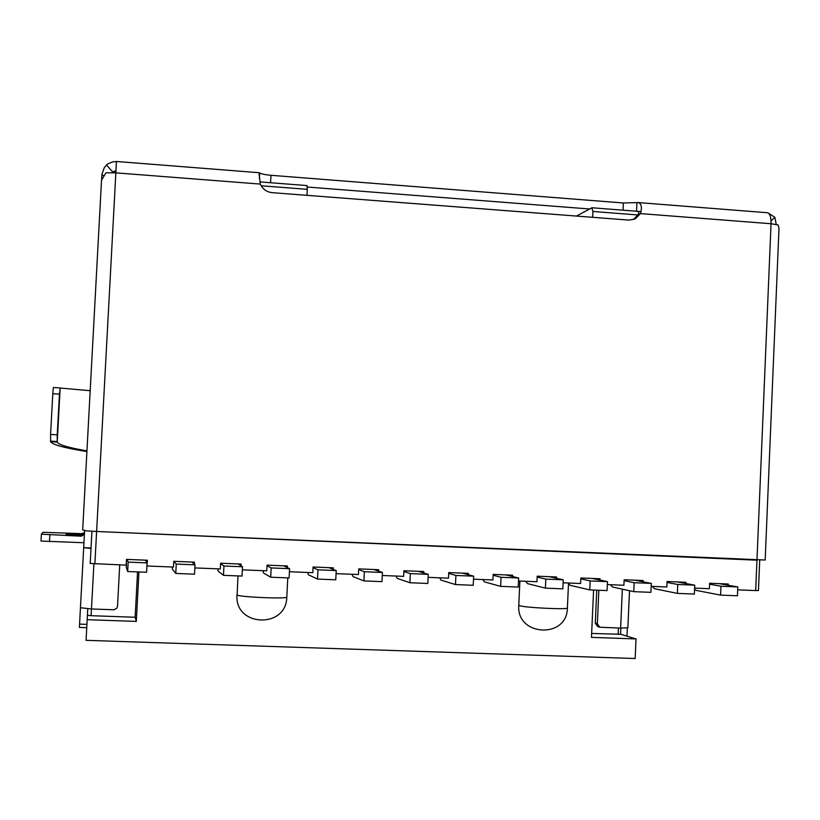 <?xml version="1.0" encoding="UTF-8"?>
<svg xmlns="http://www.w3.org/2000/svg" width="820" height="820" viewBox="0 0 820 820"><rect width="100%" height="100%" fill="white"/><g stroke="black" fill="none" stroke-linecap="round" stroke-linejoin="round"><path stroke-width="1.23" d="M86.94 450.887C68.562 447.73 58.65 444.788 57.226 442.072L57.236 434.815L50.573 434.467L50.625 441.734C52.552 444.747 64.647 448.017 86.91 451.543M50.625 441.734L57.226 442.072L60.167 388.034L90.19 390.709M623.364 202.981L270.969 175.296C265.547 174.824 261.785 174.055 259.673 172.989L259.058 173.348L260.309 184.08C262.677 189.143 266.603 192.003 272.107 192.659L628.889 220.098L635.111 218.919L640.553 213.6C642.152 207.132 641.383 203.462 638.257 202.571L623.364 202.981L623.046 210.186M633.532 219.555L637.745 214.942L640.553 213.6L771.046 223.737L778.159 224.967L778.99 228.493L765.173 560.029L96.617 531.473L756.962 560.183L755.691 590.574L737.682 589.846M589.652 208.987L307.315 187.042M260.309 184.08L115.856 172.856L96.617 531.473L86.694 530.909L82.687 529.874L101.536 180.092L105.975 172.815L115.856 172.856L116.44 161.478L112.565 161.94L107.635 164L104.355 167.475L101.895 174.445L101.834 175.285L103.422 175.408M87.771 608.799L87.422 615.256L87.771 608.799L87.422 615.256L91.102 615.697L91.461 608.983L114.052 609.772L116.85 608.184L117.516 606.257L119.72 564.888M86.756 627.669L79.407 627.433L79.571 624.102L83.681 547.678L91.01 548.436M84.603 530.56L83.681 547.678L91.04 547.986M60.167 388.034L59.45 394.133L52.798 393.754L53.31 387.542L59.932 387.921L53.31 387.542M57.236 434.815L59.45 394.133M50.573 434.467L52.798 393.754M627.331 627.997L626.972 636.176M84.46 533.277L81.59 534.609L66.328 533.953L66.041 534.548L81.457 535.214L84.439 533.758M66.297 534.558L66.328 533.953M84.398 534.527L81.231 536.208L81.457 535.214M83.948 542.748L41 541.046L41.379 534.189L81.231 536.208M106.426 164.922L112.576 171.821L115.927 170.775L111.868 172.651M115.927 170.775L116.419 161.714M259.386 178.524L259.673 172.989M776.243 224.424L774.869 217.29L768.565 213.251M771.036 220.867L774.869 217.29M101.629 179.252L101.834 175.285M636.545 211.232L636.925 202.683M592.645 217.31L592.911 211.468L637.745 214.942C639.221 212.923 639.087 211.703 637.324 211.293M638.257 202.571L767.397 212.739C769.908 213.466 771.128 217.126 771.046 223.737L756.962 560.183M598.846 590.267L597.349 623.753L599.768 627.239L620.627 628.089L622.349 589.17M629.504 590.728L627.874 627.782L620.627 628.089M596.755 590.185L595.289 623.139L597.698 626.603L599.768 627.239M93.9 563.842L91.471 608.983L80.452 607.712L83.681 547.678M41 541.046L41.379 534.189L43.071 532.293L81.795 533.666L84.501 532.508M499.185 654.022L455.233 652.566M146.503 642.347L193.151 643.884M650.906 592.337L633.757 591.661L634.157 582.702L651.295 583.399L650.906 592.337M651.295 583.399L634.947 580.191M423.663 572.954L423.735 571.55L403.911 570.73L403.645 576.357L382.294 575.496M694.612 588.114L709.382 588.709L709.618 583.256L728.273 584.014L728.221 585.244M651.162 586.351L666.834 586.987L667.07 581.513L685.889 582.282L685.827 583.522M607.333 584.588L623.907 585.255L624.153 579.75L643.136 580.529L643.075 581.79M563.125 582.794L580.621 583.502L580.867 577.977L600.004 578.766L599.953 580.047M518.517 581.001L536.946 581.739L537.202 576.193L556.514 576.983L556.452 578.284M473.509 579.176L492.902 579.966L493.158 574.389L512.643 575.189L512.582 576.521M428.112 577.341L448.468 578.172L448.735 572.575L468.384 573.375L468.312 574.738M146.934 565.718L147.395 560.234L126.475 559.373L126.177 565.144L90.21 563.453L91.932 531.247L90.21 563.453M147.077 562.889L128.166 562.12L127.664 571.519L146.585 572.268L147.077 562.889L145.499 560.193M194.371 564.262L194.483 562.161L173.758 561.31L173.461 567.061L147.087 565.995M241.059 565.861L241.152 564.068L220.611 563.227L220.324 568.947L194.852 567.922M287.328 567.594L287.41 565.964L267.053 565.134L266.766 570.833L242.351 569.838M333.176 569.367L333.248 567.84L313.076 567.02L312.799 572.688L289.419 571.745M378.625 571.161L378.696 569.705L358.699 568.885L358.422 574.533L336.067 573.631M306.936 185.638L307.285 189.338L261.149 185.761M306.977 195.344L307.285 189.338M592.911 211.468L591.825 207.819L576.439 216.07M591.65 633.45L620.586 634.27L620.853 628.089M593.588 590.062L591.476 637.365L636.023 638.934L620.586 634.229M137.545 571.909L135.146 617.255L91.102 615.697M138.928 571.97L136.315 621.406L135.146 617.255M136.315 621.406L87.186 619.684L87.422 615.256M636.023 638.934L635.162 658.521L86.079 640.338L87.186 619.684M755.691 590.574L758.438 590.543L759.709 560.296M694.56 589.354L696.098 590.38L720.585 595.115L720.964 586.239L737.805 586.925L737.436 595.781L720.585 595.115M709.577 584.199L720.964 586.239M719.078 583.635L737.805 586.925M677.197 581.923L694.735 585.172L694.355 594.069L677.361 593.393L677.75 584.476L694.735 585.172M667.029 582.456L677.75 584.476M652.269 586.402L654.473 588.709L677.361 593.393M568.291 583.01L570.166 585.326L589.775 589.908L590.174 580.919L607.466 581.626L607.066 590.595L589.775 589.908M580.826 578.899L590.174 580.919M592.347 578.448L607.466 581.626M482.888 579.555L484.415 581.872L500.63 586.361L501.051 577.29L518.65 578.008L518.24 587.058L500.63 586.361M493.117 575.271L501.051 577.29M506.042 574.912L518.65 578.008M439.643 577.813L440.996 580.13L455.469 584.568L455.899 575.455L473.652 576.173L473.232 585.275L455.469 584.568M448.694 573.426L455.899 575.455M462.336 573.129L473.652 576.173M418.251 571.325L428.255 574.328L410.338 573.6L409.897 582.753L427.814 583.461L428.255 574.328M396.029 576.05L397.198 578.377L409.897 582.753M403.87 571.56L410.338 573.6M373.776 569.5L382.438 572.462L364.367 571.724L363.916 580.919L381.997 581.636L382.438 572.462M352.036 574.277L353.03 576.603L363.916 580.919M358.658 569.664L364.367 571.724M336.22 570.587L317.976 569.838L317.514 579.074L335.759 579.801L336.22 570.587L328.912 567.665M317.514 579.074L308.474 574.81L307.664 572.483M317.976 569.838L313.045 567.727M289.573 568.691L271.174 567.932L270.702 577.208L289.111 577.946L289.573 568.691L283.659 565.81M270.702 577.208L263.527 573.006L262.902 570.669M271.174 567.932L267.023 565.728M176.269 564.078L175.777 573.436L194.524 574.184L195.016 564.836L176.269 564.078L173.768 561.31M175.777 573.436L172.456 569.346L172.22 567.009M195.016 564.836L191.941 562.059M127.664 571.519L126.311 567.491L126.444 560.029M128.166 562.12L127.141 559.404M223.46 575.332L242.033 576.07L242.515 566.774L223.932 566.015L223.46 575.332L218.192 571.181L217.761 568.844M562.848 588.842L545.403 588.145L545.812 579.115L563.258 579.822L562.848 588.842M242.515 566.774L238.005 563.945M223.932 566.015L220.59 563.637M545.403 588.145L527.475 583.604L525.774 581.288M545.812 579.115L537.161 577.095M563.258 579.822L549.38 576.696M634.157 582.702L624.112 580.683M633.757 591.661L612.499 587.018L610.459 584.711M637.909 211.406L636.545 211.304M270.969 175.296L270.59 182.737M50.389 441.129L57.021 441.478M49.856 534.865L49.477 541.743M86.94 624.358L79.571 624.102M597.349 623.753L595.289 623.139M81.59 534.609L81.795 533.666M96.617 531.473L94.884 563.883M618.167 634.383L618.444 628.007M519.89 581.052L518.783 605.211L519.552 605.662C525.066 607.733 568.67 609.813 567.399 607.948L568.506 583.512M237.984 575.906L237.113 594.941C238.302 597.073 288.127 599.164 286.805 597.032L287.769 577.895M259.325 172.733L116.44 161.478M101.536 180.092L82.687 529.884M86.756 627.689L79.407 627.433M237.021 594.787C234.182 626.839 286.436 629.124 286.805 597.032M518.783 605.211C516.108 636.279 567.132 639.282 567.399 607.948M592.06 207.767L641.066 211.591M115.938 170.693L111.848 172.651M259.889 181.907L307.039 185.576"/></g></svg>
